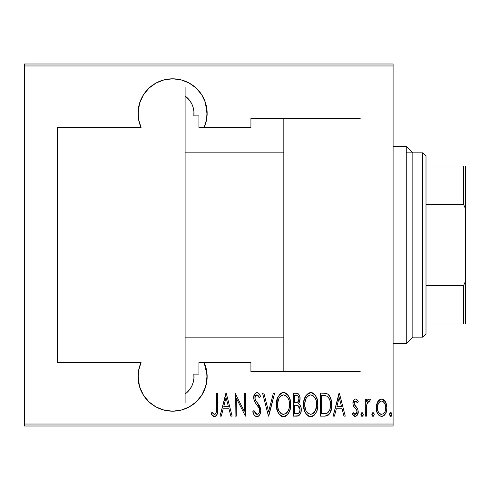 <?xml version="1.0" encoding="UTF-8"?>
<svg xmlns="http://www.w3.org/2000/svg" width="490" height="490" viewBox="0 0 490 490"><rect width="100%" height="100%" fill="white"/><g stroke="black" fill="none" stroke-linecap="round" stroke-linejoin="round"><path stroke-width="0.73" d="M141.059 127.486A34.557 34.557 0 0 1 172.596 78.804L164.083 79.87L156.09 83L149.119 88.004L143.595 94.57L139.858 102.3L138.143 110.709L138.554 119.278L141.059 127.486L57.41 127.486L141.059 127.486L138.59 119.505M139.472 103.525L138.064 114.617L139.472 103.525L141.236 98.845L143.503 94.717L139.472 103.525M155.33 83.422L149.095 88.029L143.503 94.717L149.095 88.029L196.104 88.029L201.715 94.754L203.999 98.937L205.763 103.647L207.129 114.703L205.341 102.318M198.928 362.514L204.134 362.514L198.928 362.514L198.928 374.109L198.928 362.514M193.838 374.109L198.928 374.109L193.838 374.109L193.924 378.341L193.838 374.109A21.395 21.395 0 0 1 191.86 385.949M193.225 382.316L193.924 378.341L193.225 382.316L191.853 385.961L193.225 382.316M189.838 389.305L191.853 385.961L189.838 389.305L187.149 392.325L189.838 389.305A21.395 21.395 0 0 1 185.104 393.997L186.335 393.041M193.838 115.891A21.395 21.395 0 0 0 191.841 104.015L193.219 107.671L193.918 111.634L193.838 115.891L198.928 115.891L198.928 127.486L204.134 127.486L206.639 119.278L207.05 110.709L205.335 102.3L201.598 94.57L196.074 88.004L189.103 83L181.11 79.87L172.596 78.804A34.557 34.557 0 0 1 204.134 127.486L198.928 127.486L198.928 115.891L193.838 115.891L193.918 111.634L193.219 107.671L191.841 104.015L189.814 100.658L186.316 96.947M360.187 118.433L250.923 118.433L250.923 127.486L204.134 127.486L250.923 127.486L250.923 118.433L360.187 118.433M138.597 370.483L141.059 362.514L57.41 362.514L141.059 362.514L138.554 370.722L138.143 379.291L139.858 387.7L143.595 395.43L149.119 401.996L156.09 407L164.083 410.13L172.596 411.196L181.11 410.13L189.103 407L196.074 401.996L201.598 395.43L205.335 387.7L207.05 379.291L206.639 370.722L204.134 362.514L250.923 362.514L250.923 371.567L360.187 371.567L250.923 371.567L250.923 362.514L204.134 362.514L206.602 370.501M393.096 362.514L393.096 424.034L24.5 424.034L24.5 65.966L393.096 65.966L393.096 127.486L393.096 63.994L24.5 63.994L393.096 63.994L393.096 65.966L24.5 65.966L24.5 63.994L24.5 424.034L393.096 424.034L393.096 362.514M377.668 401.794L376.583 404.685L376.326 409.162L377.41 413.186L379.027 415.453L381.232 416.408L383.572 415.863L385.354 413.928L386.628 410.54L386.873 406.988L386.132 403.19L384.797 400.728L382.819 399.215L380.344 399.215L378.366 400.734L377.668 401.794L376.265 407.766C376.014 412.188 377.79 415.079 381.581 416.433C385.373 415.073 387.143 412.182 386.892 407.766L385.489 401.776L381.581 399.007L377.668 401.794M366.514 416.132L365.332 416.132L366.514 416.132L366.869 404.14L367.653 402.027L368.701 401.114L369.68 401.371L370.354 399.583L369.356 399.019L368.229 399.301L366.514 401.776L366.514 399.301L365.332 399.301L365.332 416.132L365.332 399.301L365.332 416.132L366.514 416.132L366.759 404.697L368.982 401.071L369.68 401.371L370.354 399.583L369.191 399.007L366.514 401.776L366.514 399.301L365.332 399.301L366.514 399.301M355.569 399.007L354.276 399.509L353.468 400.661L352.953 404.085L353.731 406.663L356.72 410.05L356.965 412.549L355.666 414.289L354.54 414.185L353.149 412.592L352.341 414.148L353.486 415.71L355.256 416.433L357.21 415.293L358.245 411.563L357.602 408.623L354.197 404.121L354.19 402.609L354.864 401.335L356.163 401.279L357.412 402.841L358.245 401.402L357.173 399.871L355.569 399.007C353.645 399.699 352.769 401.169 352.929 403.423L353.394 406.014L356.72 410.05L357.063 411.655L355.226 414.362L353.149 412.592L352.341 414.148L355.256 416.433C357.394 415.673 358.392 414.05 358.245 411.563L357.767 408.96L354.46 404.863L354.111 403.337L355.532 401.071L357.412 402.841L358.245 401.402L355.801 399.025M324.68 416.132L328.208 415.159L330.358 412.176L331.595 406.761L331.246 400.361L329.654 396.091L327.859 394.138L325.434 393.243L320.442 393.096L320.442 416.132L324.68 416.132C329.899 414.712 332.226 410.969 331.663 404.905C332 400.495 330.621 396.833 327.541 393.929L323.204 393.096L320.442 393.096L320.442 416.132L320.442 393.096L323.21 393.096M296.922 416.132L293.271 416.132L298.569 415.734L299.733 414.724L300.75 412.807L301.246 409.597L300.94 407.068L299.843 404.789L298.539 403.705L299.99 400.116L299.868 396.802L299.194 394.909L297.816 393.482L293.271 393.096L293.271 416.132L293.271 393.096L293.271 416.132L296.922 416.132C299.996 415.257 301.436 413.076 301.246 409.597C301.387 407.098 300.48 405.138 298.539 403.705L300.064 398.805C300.266 395.491 298.857 393.586 295.856 393.096L293.271 393.096L295.856 393.096M273.371 393.096L274.663 393.096L268.753 416.132L274.663 393.096L273.371 393.096L268.606 411.692L263.841 393.096L262.554 393.096L268.459 416.132L262.554 393.096L268.459 416.132L274.663 393.096L273.371 393.096L268.606 411.692L263.841 393.096L262.554 393.096L263.841 393.096M236.266 416.132L236.266 398.015L245.423 416.132L245.423 393.096L244.241 393.096L244.241 411.257L235.084 393.096L235.084 416.132L236.266 416.132L235.084 416.132L236.266 416.132L236.266 398.015L245.423 416.132L245.423 393.096L244.241 393.096L244.241 411.257L235.084 393.096L235.084 416.132L235.335 393.096M216.451 410.112L216.476 408.421L216.274 412.28L215.337 414.068L213.861 414.166L211.882 412.292L211.159 414.068L213.401 416.463L214.767 416.702L216.488 415.624L217.389 413.425L217.658 393.096L216.476 393.096L216.476 408.421C216.966 411.018 216.323 412.997 214.559 414.362L211.882 412.292L211.159 414.068L214.467 416.727C217.284 415.116 218.35 412.421 217.658 408.654L217.658 393.096L216.476 393.096L216.421 410.963M221.309 416.132L220.022 416.132L225.927 393.096L220.022 416.132L221.309 416.132L223.201 408.752L228.953 408.752L230.845 416.132L232.131 416.132L226.227 393.096L220.022 416.132L221.309 416.132L223.201 408.752L228.953 408.752L230.845 416.132L232.131 416.132L226.227 393.096L232.131 416.132L230.845 416.132M256.919 416.727L257.899 416.537L259.406 415.244L260.319 413.456L260.778 410.491L259.878 406.486L255.762 400.765L254.923 398.572L255.296 395.914L256.331 394.94L257.764 395.21L259.375 397.825L260.484 396.404L259.222 393.929L258.261 392.937L256.956 392.508L255.382 393.133L254.365 394.517L253.734 398.787L254.671 401.818L259.112 408.195L259.455 411.747L258.628 413.499L256.938 414.362L255.345 413.401L253.961 410.522L252.803 411.692L254.169 414.871L255.308 416.169L256.913 416.727C259.645 415.734 260.931 413.652 260.778 410.491L257.587 403.056L255.762 400.765L254.874 397.788L256.809 394.866L259.375 397.825L260.484 396.404C259.963 394.383 258.787 393.078 256.956 392.508C254.604 393.36 253.514 395.148 253.691 397.88L254.451 401.39L259.112 408.195L259.596 410.461C259.669 412.519 258.781 413.823 256.938 414.362L253.961 410.522L252.803 411.692C253.257 414.295 254.629 415.973 256.919 416.727M276.434 404.716L277.236 410.375L278.877 413.823L280.096 415.287L281.683 416.347L283.545 416.727L285.413 416.335L286.993 415.251L288.206 413.768L289.823 410.295L290.613 404.605L289.817 398.885L288.175 395.399L286.932 393.929L285.321 392.876L283.434 392.508L281.572 392.925L280.011 394.034L277.53 398.107L276.434 404.716C276.06 410.743 278.43 414.742 283.545 416.727C288.653 414.687 291.005 410.651 290.613 404.605C291.017 398.505 288.628 394.468 283.434 392.508C278.369 394.609 276.035 398.682 276.434 404.716M303.947 400.887L305.968 395.522L310.605 392.508C305.54 394.609 303.206 398.682 303.604 404.716L304.413 410.375L306.048 413.823L308.853 416.347L310.715 416.727L313.422 415.863L315.376 413.768L316.993 410.295L317.765 405.567L317.447 400.759L316.295 397.084L314.102 393.929L311.567 392.594L308.743 392.925L305.968 395.522L304.4 399.019L303.635 403.748M334.431 416.132L333.139 416.132L339.049 393.096L333.139 416.132L334.431 416.132L336.318 408.752L342.069 408.752L343.962 416.132L345.248 416.132L339.343 393.096L333.139 416.132L334.431 416.132L336.318 408.752L342.069 408.752L343.962 416.132L345.248 416.132L339.343 393.096L345.248 416.132L343.962 416.132M360.903 414.509L361.522 416.2L362.649 416.2L363.268 414.509L362.649 412.813L361.522 412.813L360.965 413.897L362.086 416.433L363.268 414.509L362.086 412.592L360.903 414.509M371.83 414.509L372.449 416.2L373.576 416.2L374.195 414.509L373.576 412.813L372.449 412.813L371.892 413.897L373.013 416.433L374.195 414.509L373.013 412.592L371.83 414.509M389.55 414.509L390.175 416.2L391.296 416.2L391.914 414.509L391.296 412.813L390.169 412.813L389.611 413.897L390.732 416.433L391.914 414.509L390.732 412.592L389.55 414.509M24.5 426.006L393.096 426.006L393.096 424.034L393.096 426.006L24.5 426.006L24.5 424.034L24.5 426.006M138.505 119.009L138.064 114.666M206.308 120.938L204.134 127.486L206.615 119.444M207.123 114.764L206.688 118.997M206.602 119.511L206.333 120.846M206.688 370.991L207.129 375.383L205.727 386.475L203.956 391.155L201.69 395.283L196.104 401.971L149.095 401.971L143.478 395.246L141.194 391.063L139.436 386.353L138.07 375.297L138.505 370.997M216.476 393.096L217.658 393.096L217.658 408.666M217.572 411.784L217.517 412.476M217.297 413.823L217.058 414.577M216.617 415.44L216.206 415.961M213.91 416.653L213.413 416.463M211.466 414.528L211.159 414.068L211.882 412.292L212.293 412.758L211.882 412.292M212.311 412.776L213.162 413.634M213.168 413.64L214.975 414.283M213.652 414.032L214.314 414.338M215.643 413.75L216.023 413.095M216.035 413.058L216.157 412.745M216.286 412.219L216.353 411.808M226.074 397.537L228.346 406.388L223.808 406.388L226.074 397.537L228.346 406.388L223.808 406.388L226.074 397.537M244.241 393.096L245.423 393.096L245.153 416.132M256.699 416.714L256.068 416.58M255.302 416.163L254.482 415.336M254.169 414.877L255.308 416.169M252.803 411.692L253.961 410.522L254.408 411.723M254.959 412.819L255.351 413.407M256.325 414.228L257.562 414.258M258.138 413.952L258.579 413.548M258.628 413.499L259.265 412.372M259.565 411.11L259.565 409.879M259.486 409.364L258.873 407.698M258.01 406.284L258.273 406.676M258.028 406.302L257.471 405.536M257.36 405.389L255.566 403.129M255.48 403.013L255.198 402.621M254.929 402.223L254.671 401.812M253.728 397.016L253.851 396.159M254.059 395.308L254.335 394.597M254.384 394.487L255.382 393.139M255.4 393.121L256.527 392.551M257.299 392.539L256.956 392.508M257.636 392.619L258.261 392.937M258.8 393.409L259.222 393.929M259.228 393.942L259.547 394.456M259.914 395.142L260.202 395.761M260.484 396.404L259.375 397.825L259.1 397.212M258.934 396.876L258.622 396.294M258.94 396.888L258.138 395.571M258.138 395.565L257.777 395.216L258.138 395.565M257.311 394.958L256.809 394.866M256.803 394.866L256.331 394.94M254.965 396.827L254.898 397.304M255.382 400.073L256.019 401.114M256.252 401.42L256.65 401.916M258.23 403.87L257.115 402.486M258.836 404.709L259.878 406.492M260.368 407.778L260.539 408.427M260.545 408.44L260.723 409.462M260.582 412.507L260.312 413.468M259.927 414.369L258.757 415.986M258.738 416.004L257.899 416.537M253.391 413.321L253.74 414.117M255.1 399.338L254.923 398.572M254.892 398.18L254.874 397.788M254.365 394.517L254.053 395.326M257.581 414.252L257.262 414.338M276.513 402.798L276.77 400.912M277.23 399.019L277.53 398.101M281.609 392.913L281.971 392.766M283.918 392.533L283.434 392.508M284.414 392.6L285.327 392.876M286.92 393.917L287.618 394.652M288.175 395.399L289.498 397.972M289.817 398.885L290.276 400.759M290.319 400.979L290.533 402.645M290.533 406.516L290.276 408.427M289.823 410.289L289.51 411.202M289.125 412.108L288.206 413.768M287.593 414.595L287.134 415.11M286.227 415.881L285.437 416.322M282.583 416.629L281.683 416.347M281.364 416.2L280.108 415.3M280.072 415.263L278.902 413.86M278.865 413.805L277.946 412.182M277.934 412.157L276.519 406.663M286.013 395.791L283.496 394.866C287.74 396.441 289.719 399.687 289.431 404.599L289.363 403.043L289.431 404.599C289.743 409.56 287.765 412.813 283.496 414.362L285.768 413.658M288.169 398.535L288.518 399.326M286.344 413.217L287.122 412.415L285.719 413.689L283.496 414.362C279.294 412.813 277.334 409.597 277.616 404.709C277.316 399.779 279.276 396.496 283.496 394.866L285.015 395.191L287.501 397.378M287.195 412.323L287.648 411.692M287.826 411.398L287.122 412.415M288.23 410.62L288.567 409.812M288.892 408.801L288.194 410.706M289.363 406.167L289.143 407.723M277.897 407.79L278.877 410.73L277.897 407.79L277.683 403.141L277.824 407.362M280.158 412.69L280.648 413.199M280.746 413.284L281.983 414.062L280.145 412.672L278.877 410.73M283.496 394.866L281.971 395.203L283.496 394.866M279.306 397.757L281.971 395.203M280.678 396.073L279.778 397.059M277.683 403.141L278.755 398.817M278.283 400.06L277.904 401.555M296.867 393.182L297.798 393.47M298.349 393.831L298.741 394.23M299.194 394.909L299.794 396.49M300.015 397.8L300.045 398.303M300.064 398.805L300.045 399.466M299.739 401.402L299.96 400.348M299.274 402.639L298.961 403.172M299.237 404.195L299.8 404.74M300.682 406.277L300.934 407.049M300.952 407.135L301.246 409.597M301.191 410.7L301.148 411.092M301.032 411.753L300.817 412.605M300.719 412.892L300.554 413.297M300.321 413.793L300.052 414.258M299.715 414.742L299.365 415.128M298.961 415.483L297.479 416.096M297.816 393.482L296.854 393.176M296.701 405.273L295.237 405.205L297.724 405.481L300.064 409.597C300.058 412.274 298.771 413.664 296.199 413.774L294.447 413.774L294.447 405.205L297.424 405.383M298.012 405.61L299.525 407.159L300.033 408.966L299.77 411.429L298.612 413.186M298.851 398.217L298.882 398.848C298.912 401.408 297.706 402.737 295.256 402.841L296.364 402.762M298.036 401.788L296.793 402.664L294.447 402.841L294.447 395.461L296.07 395.461C298.024 395.657 298.961 396.784 298.882 398.848L298.428 401.114L297.026 402.584M298.263 396.435L298.753 397.598M296.707 395.51L297.344 395.687M297.314 395.675L296.867 395.534M299.99 410.51L299.935 408.329M299.831 407.937L299.525 407.159M299.476 407.061L298.784 406.143M297.816 413.585L298.551 413.235L294.447 413.774L294.447 405.205L295.237 405.205M299.096 412.715L299.831 411.233M295.256 402.841L294.447 402.841L294.447 395.461L296.07 395.461M303.69 402.743L303.947 400.912M303.947 408.525L303.604 404.716C303.23 410.743 305.601 414.742 310.715 416.727C315.823 414.687 318.175 410.651 317.783 404.605C318.194 398.505 315.799 394.468 310.605 392.508L311.089 392.533M311.585 392.6L312.498 392.876M314.096 393.923L314.788 394.658M315.15 395.124L316.283 397.059M316.418 397.353L316.663 397.941M316.999 398.909L317.447 400.759M317.483 400.955L317.704 402.645M317.698 406.571L317.453 408.427M316.313 412.078L315.376 413.768M316.295 412.108L315.395 413.744M314.764 414.595L313.925 415.471M313.435 415.857L312.608 416.322M312.565 416.341L311.671 416.629M309.754 416.629L308.853 416.347M308.535 416.2L306.066 413.848M306.036 413.805L305.123 412.2M305.092 412.133L304.425 410.412M313.422 415.863L314.163 415.251M313.184 395.791L310.666 394.866C314.911 396.441 316.889 399.687 316.601 404.599L316.534 406.167L316.601 404.599C316.914 409.56 314.935 412.813 310.666 414.362L312.945 413.658M316.068 408.801L313.998 412.752M304.854 406.259L306.048 410.73L305.074 407.79L304.786 404.709L304.994 407.362M315.346 398.535L315.689 399.326M313.514 413.217L310.666 414.362C306.471 412.813 304.511 409.597 304.786 404.709C304.492 399.779 306.446 396.496 310.666 394.866L312.185 395.191L314.672 397.378M314.366 412.323L314.819 411.692M315.407 410.62L315.738 409.812M310.666 394.866L309.147 395.203L310.666 394.866M306.483 397.757L309.147 395.203M307.855 396.067L306.948 397.059M304.854 403.129L305.932 398.817M305.46 400.06L305.074 401.555M304.811 403.925L304.786 404.709L304.811 403.925M325.427 393.243L326.071 393.366M326.518 393.482L327.051 393.672M327.541 393.929L327.865 394.138M328.165 394.364L328.582 394.738M329.188 395.424L329.574 395.963M329.666 396.11L330.346 397.427M330.885 398.921L331.234 400.299M331.252 400.379L331.485 401.843M331.54 402.339L331.62 403.374M331.65 404.134L331.62 403.38M331.644 405.953L331.608 406.62M331.51 407.711L331.381 408.593M331.179 409.646L331.056 410.13M330.732 411.202L330.358 412.176M330.34 412.219L329.874 413.156M329.243 414.13L328.208 415.159M328.196 415.171L327.62 415.52M327.149 415.734L326.524 415.93M326.224 415.998L325.605 416.09M325.819 395.755L324.754 395.571L325.819 395.755M326.199 413.517L321.624 413.774L321.624 395.461L326.842 396.104C329.55 398.309 330.762 401.243 330.481 404.899L330.45 403.656L330.481 404.899C330.75 408.311 329.641 411.073 327.161 413.186L328.079 412.525M330.34 407.245L329.85 409.505L328.104 412.5L327.161 413.186L323.21 413.774L325.636 413.621M323.676 395.485L324.754 395.571M330.37 402.755L330.45 403.656M329.311 398.829L328.306 397.255L329.782 399.981L330.327 402.413M327.865 396.808L328.306 397.255M329.249 410.938L329.488 410.449M339.196 397.537L341.469 406.388L336.924 406.388L339.196 397.537L341.469 406.388L336.924 406.388L339.196 397.537M356.028 399.074L356.457 399.27M356.549 399.326L357.167 399.865M357.351 400.073L357.755 400.606M358.245 401.402L357.412 402.841L357.247 402.553M355.856 401.126L355.348 401.09M354.864 401.335L354.239 402.413M354.184 402.627L354.197 404.109M354.203 404.134L354.938 405.604M355.109 405.793L356.469 407.123M358.215 410.902L358.208 412.353M358.104 413.125L357.228 415.269M356.04 416.28L355.703 416.384M354.754 416.377L354.313 416.237M352.341 414.148L353.149 412.592L353.523 413.199M353.976 413.75L354.399 414.099M354.87 414.32L355.666 414.289M356.971 412.531L357.038 412.108M357.038 412.102L356.983 410.841M356.977 410.804L356.401 409.56M355.164 408.311L355.611 408.715M353.731 406.663L354.031 407.098M353.394 406.014L353.553 406.345M353.48 400.624L353.805 400.06M354.87 399.136L355.336 399.019M355.918 406.602L355.501 406.21M360.922 414.203L361.014 413.695M361.161 413.309L361.418 412.917M362.753 412.917L363.01 413.309M363.206 415.122L362.857 415.961M366.949 400.838L367.439 400.06M367.635 399.816L368.676 399.087M370.103 399.362L369.68 401.371L368.443 401.218M368.002 401.573L367.751 401.88M367.61 402.088L367.371 402.541M366.998 403.595L366.661 405.53M366.655 405.585L366.514 410.479M366.704 405.126L366.759 404.697M368.688 399.08L368.229 399.301M372.088 413.309L372.345 412.917M373.68 412.917L373.937 413.309M374.084 413.695L374.176 414.203M377.998 401.249L379.254 399.828M380.344 399.215L381.269 399.019M382.261 399.062L382.819 399.215M384.589 400.477L383.915 399.828M386.579 404.679L386.824 406.253M386.873 406.988L386.88 408.464M386.83 409.181L386.769 409.72M386.628 410.547L386.279 411.876M385.354 413.921L384.901 414.607M384.864 414.65L384.295 415.3M383.572 415.863L382.274 416.371M381.581 416.433L381.232 416.408M379.364 415.716L379.058 415.471M377.404 413.174L376.89 411.894M376.859 411.796L376.528 410.54M376.381 409.665L376.326 409.168M376.265 407.766L376.277 408.464M376.338 406.228L377.141 402.896M376.338 406.216L376.283 406.988M377.539 406.29L377.441 407.778C377.269 404.379 378.648 402.143 381.581 401.071L380.522 401.279L381.581 401.071C384.509 402.143 385.887 404.379 385.716 407.778L385.661 408.844L385.716 407.778C385.893 411.159 384.515 413.358 381.581 414.362L380.534 414.166L381.581 414.362C378.641 413.358 377.263 411.159 377.441 407.778L377.913 410.853M385.575 405.99L385.697 408.311M383.535 401.861L385.226 404.593M381.851 401.09L383.107 401.531M384.172 412.96L383.541 413.615M380.534 414.166L378.752 412.654M379.615 413.621L380.485 414.148M378.335 411.925L377.655 409.903L377.49 406.7L378.347 403.595L380.044 401.531L379.064 402.449M378.905 402.67L377.839 404.881M389.568 414.203L389.66 413.695M389.807 413.309L390.071 412.917M391.4 412.917L391.657 413.309M391.853 415.122L391.504 415.961M282.724 414.289L281.983 414.062M278.853 398.603L279.276 397.813M289.143 401.494L289.363 403.043M295.868 405.218L296.493 405.248M300.064 409.597L300.045 410.063M299.77 411.429L299.133 412.666M316.583 405.389L315.364 410.706M310.666 414.362L307.855 413.229L306.048 410.73M306.023 398.603L306.446 397.813M316.313 401.494L316.534 403.043M324.215 413.75L321.624 413.774L321.624 395.461L322.591 395.461M330.481 404.899L330.474 405.487M330.45 406.069L329.85 409.505M326.211 413.517L325.219 413.676M385.501 409.903L385.226 410.932M380.044 401.531L381.042 401.126M193.905 378.501L193.832 379.229M193.109 382.715L192.662 384.056M191.529 386.598L190.622 388.166M189.263 390.052L187.854 391.639M187.842 98.349L189.25 99.929M190.604 101.816L191.204 102.802M191.216 102.827L191.529 103.396M192.662 105.938L193.109 107.279M193.838 110.807L193.905 111.487M191.645 103.623A21.395 21.395 0 0 0 191.253 102.894M191.841 104.015L189.814 100.658A21.395 21.395 0 0 0 185.104 96.003L187.119 97.651M191.259 387.1A21.395 21.395 0 0 0 191.651 386.365M138.07 375.297L139.436 386.353L143.478 395.246L149.095 401.971L155.33 406.577M207.056 379.254L207.129 375.383L204.134 362.514A34.557 34.557 0 0 1 172.596 411.196A34.557 34.557 0 0 1 141.059 362.514M189.863 406.577L196.104 401.971L201.69 395.283L205.727 386.475L207.043 379.37M196.08 401.99L149.095 401.971M157.37 407.662L162.692 409.75M164.916 410.332L172.596 411.196L180.277 410.332M182.5 409.75L187.829 407.662M205.328 102.281L201.715 94.754L199.05 91.122L196.104 88.029L189.863 83.422M206.676 119.101L207.129 114.703M149.107 88.016L196.104 88.029M187.829 82.338L182.5 80.25M180.277 79.668L172.596 78.804L164.916 79.668M162.692 80.25L157.37 82.338M406.259 343.729L412.843 337.151L412.843 152.849L406.259 146.271L406.259 343.729L406.259 146.271L393.096 146.271L406.259 146.271L412.843 152.849L412.843 337.151L406.259 343.729L393.096 343.729L406.259 343.729M393.096 416.132L393.096 73.868M283.832 118.433L283.832 371.567L283.832 118.433M393.096 377.288L393.096 112.712M426.006 204.293L426.006 156.145L422.717 152.849L422.717 337.151L426.006 333.855L426.006 204.293L426.006 333.855L422.717 337.151L422.717 152.849L406.259 152.849L422.717 152.849L426.006 156.145L426.006 204.293L463.528 204.293L465.5 208.807L465.5 281.193L463.528 285.707L426.006 285.707L463.528 285.707L463.528 323.988L465.5 323.988L465.5 281.193L465.5 323.988L463.528 323.988L463.528 285.707L465.5 281.193L465.5 166.012L426.006 166.012L463.528 166.012L463.528 204.293L463.528 166.012L465.5 166.012L465.5 208.807L463.528 204.293L426.006 204.293M185.104 337.151L283.832 337.151L185.104 337.151M412.843 337.151L422.717 337.151L412.843 337.151M283.832 152.849L185.104 152.849L283.832 152.849M57.41 127.486L57.41 362.514L57.41 127.486M185.104 401.971L185.104 88.029M185.104 87.532L185.104 402.468M426.006 323.988L463.528 323.988L426.006 323.988"/></g></svg>
